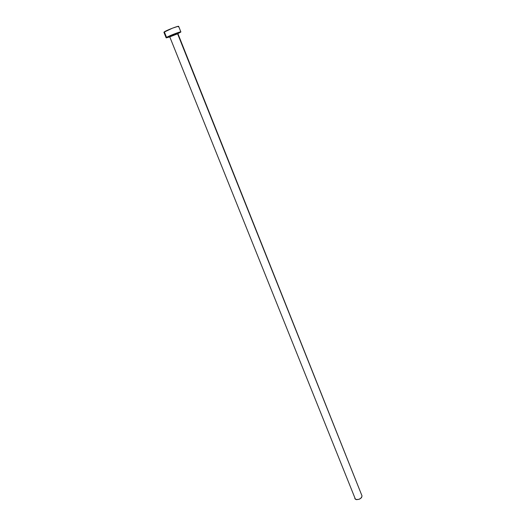 <?xml version="1.0" encoding="UTF-8"?>
<svg xmlns="http://www.w3.org/2000/svg" width="526" height="526" viewBox="0 0 526 526"><rect width="100%" height="100%" fill="white"/><g stroke="black" fill="none" stroke-linecap="round" stroke-linejoin="round"><path stroke-width="0.79" d="M169.773 36.879L169.05 36.511C170.904 35.281 180.306 31.836 177.946 33.243L175.145 33.848L169.05 36.511L169.773 36.879L355.458 499.325C359.14 499.904 361.323 498.76 362.013 495.887L177.939 33.743C178.038 33.335 171.081 36.005 169.773 36.879L177.887 33.717M177.676 33.98L362.019 495.906L361.5 497.695L359.192 499.259L356.457 499.667L354.925 498.72M180.872 31.922L178.662 26.359C178.827 25.57 166.558 30.265 164.322 31.849L163.908 32.257L166.144 37.813L166.564 37.418L164.322 31.849L166.564 37.418C168.826 35.893 181.056 31.198 180.872 31.922L177.893 33.618L180.773 32.079L180.214 31.948L173.192 34.381L166.564 37.418L166.367 37.852L169.471 36.984L166.144 37.813M169.352 36.708L168.78 36.767L169.352 36.708M178.202 26.8L178.656 26.353L177.992 26.359L172.403 28.194L163.908 32.257M354.912 498.681L354.846 498.273M169.523 37.109L169.398 36.511C168.997 36.261 178.386 32.296 177.821 33.408L177.939 33.743"/></g></svg>

